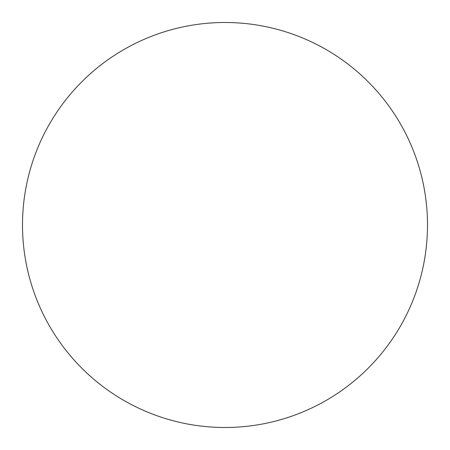 <?xml version="1.0" encoding="UTF-8"?>
<svg xmlns="http://www.w3.org/2000/svg" width="450" height="450" viewBox="0 0 450 450"><rect width="100%" height="100%" fill="white"/><g stroke="black" fill="none" stroke-linecap="round" stroke-linejoin="round"><path stroke-width="0.67" d="M225 427.5A202.5 202.5 0 0 1 22.5 225A202.5 202.5 0 0 1 225 22.5A202.5 202.5 0 0 1 427.5 225A202.5 202.5 0 0 1 225 427.5"/></g></svg>
